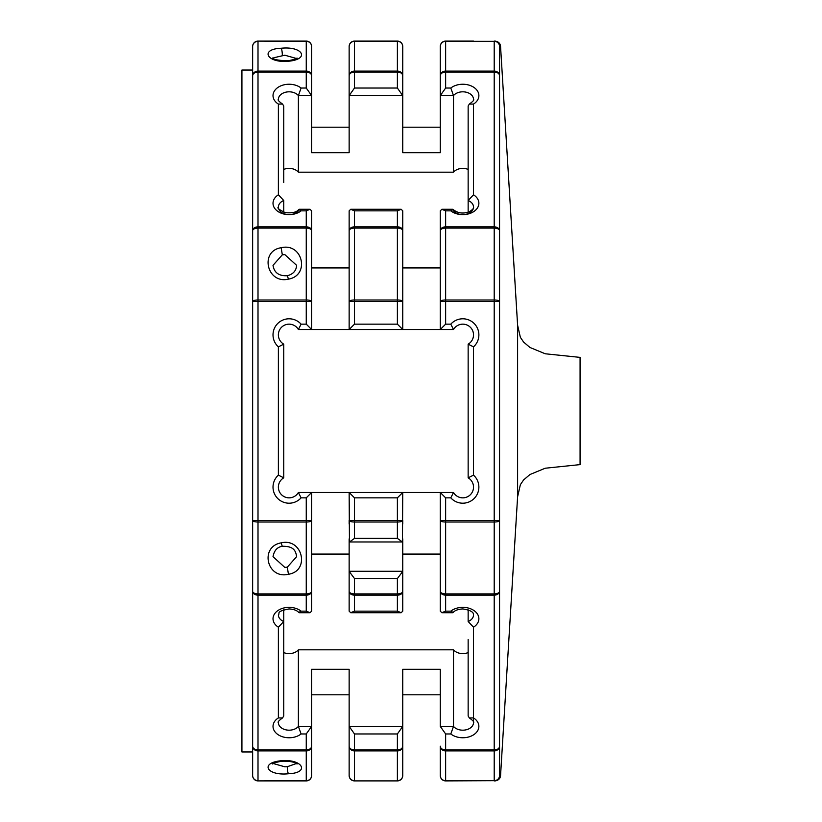 <?xml version="1.0" encoding="UTF-8"?>
<svg xmlns="http://www.w3.org/2000/svg" width="822" height="822" viewBox="0 0 822 822"><rect width="100%" height="100%" fill="white"/><g stroke="black" fill="none" stroke-linecap="round" stroke-linejoin="round"><path stroke-width="1.23" d="M517.603 325.224L517.603 496.776L520.367 484.682L523.614 479.925L529.974 474.52L545.233 468.221L580.075 464.605L580.075 357.395L545.233 353.779L529.974 347.48L523.614 342.075L520.367 337.318L517.603 325.224L500.536 46.135L499.55 46.145L499.55 775.855L500.536 775.865C500.115 778.732 498.338 780.407 495.183 780.9M273.243 763.525L284.813 766.803L287.31 766.721L296.372 763.525M288.44 773.759C266.852 776.019 259.392 762.806 281.175 760.751C302.722 758.696 310.254 772.937 288.44 773.759A5.364 1.069 85.8 0 1 287.31 766.721M282.254 546.281C277.24 547.082 274.158 550.545 273.017 556.658L284.813 567.406L287.31 567.17L296.608 556.658C295.756 550.648 293.618 546.096 282.254 546.281L281.175 542.859C302.722 537.68 310.254 571.054 288.44 574.27C266.852 579.51 259.392 546.599 281.175 542.859M296.372 58.475L284.813 55.197L273.829 57.756M288.44 61.249C266.852 63.294 259.392 49.073 281.175 48.241C302.722 45.97 310.254 59.194 288.44 61.249A5.364 1.028 84.8 0 0 287.957 60.766L287.957 60.766C278.637 60.52 273.531 59.595 272.637 58.002L273.017 59.318M283.744 182.546L283.744 105.966L282.491 104.034L278.381 104.086A16.08 11.374 180 0 1 274.075 91.55A16.08 11.374 180 0 1 289.097 84.245A16.08 11.374 180 0 1 301.088 88.036L298.386 95.609L298.386 172.188L453.508 172.188L453.508 95.609L450.805 88.036A16.08 11.374 180 0 1 462.796 84.245A16.08 11.374 180 0 1 477.818 91.55A16.08 11.374 180 0 1 473.513 104.086L469.393 104.034L468.15 105.966L468.15 200.496L473.513 194.793A16.08 11.374 180 0 1 474.16 211.316A16.08 11.374 180 0 1 450.805 210.853L453.148 209.528M462.796 324.156A10.717 10.717 0 0 0 453.508 329.519L450.805 324.156A16.08 16.08 0 0 1 477.818 329.139A16.08 16.08 0 0 1 473.513 346.863L468.15 344.161A10.717 10.717 0 0 0 462.796 324.156A10.717 10.717 0 0 1 468.15 344.161L468.15 477.839L473.513 475.137A16.08 16.08 0 0 1 474.16 498.492A16.08 16.08 0 0 1 450.805 497.844L453.508 492.481A10.717 10.717 0 0 0 473.153 489.902A10.717 10.717 0 0 0 468.15 477.839A10.717 10.717 0 0 1 462.796 497.844A10.717 10.717 0 0 1 453.508 492.481L402.749 492.481L402.441 541.975L349.453 541.975L349.145 492.481L311.62 492.481L311.62 611.147L310.048 612.719L306.257 611.147L306.257 595.149A5.364 3.791 -0 0 0 311.62 591.357A5.364 2.538 0 0 1 306.257 593.895L306.257 522.011A5.364 1.541 -0 0 0 311.62 520.47L311.62 554.069L349.145 554.069M453.148 612.472L450.805 611.147A16.08 11.374 0 0 1 462.796 607.355A16.08 11.374 0 0 1 477.818 614.671A16.08 11.374 0 0 1 473.513 627.207L468.15 621.504L468.15 609.811M287.371 275.719C293.187 274.168 296.269 270.715 296.608 265.342L284.813 254.594L282.316 254.83L273.017 265.342C274.147 272.688 278.935 276.151 287.371 275.719L288.44 279.141C266.852 284.289 259.392 250.957 281.175 247.73C302.722 242.459 310.254 275.411 288.44 279.141M283.744 609.811L283.744 621.504L278.381 627.207A16.08 11.374 0 0 1 274.075 614.671A16.08 11.374 0 0 1 289.097 607.355A16.08 11.374 0 0 1 301.088 611.147L298.735 612.472C296.999 610.397 293.783 609.215 289.097 608.927C275.247 611.568 280.302 613.212 278.381 614.938A10.717 7.583 180 0 0 283.744 621.504L283.744 716.034L282.491 717.966C278.874 720.596 277.497 722.148 278.381 722.6A10.717 7.583 180 0 0 289.097 730.183A10.717 7.583 180 0 0 298.386 726.391L298.386 649.812L453.508 649.812L453.508 726.391A10.717 7.583 180 0 0 462.796 730.183A10.717 7.583 180 0 0 473.513 722.6L473.513 717.914A16.08 11.374 0 0 1 474.16 734.426A16.08 11.374 0 0 1 450.805 733.964L453.508 726.391L440.273 726.391L440.273 669.303L402.749 669.303L402.749 775.536A5.364 5.364 0 0 1 397.386 780.9L354.498 780.9A5.364 5.364 0 0 1 349.145 775.536L349.145 669.303L311.62 669.303L311.62 775.536C311.271 778.773 309.483 780.561 306.257 780.9L258.005 780.9L306.257 780.674L306.257 750.897A5.364 4.716 0 0 0 311.62 746.181L311.62 775.536C311.271 778.773 309.483 780.561 306.257 780.9A5.364 5.364 0 0 0 311.62 775.536A5.364 5.138 0 0 1 306.257 780.674L306.257 780.9M289.097 324.156A10.717 10.717 0 0 0 283.744 344.161L278.381 346.863A16.08 16.08 0 0 1 289.097 318.792A16.08 16.08 0 0 1 301.088 324.156L298.386 329.519A10.717 10.717 0 0 0 289.097 324.156A10.717 10.717 0 0 1 298.386 329.519L311.62 329.519L311.62 267.931L349.145 267.931M278.381 41.1L273.017 41.1L278.381 41.1M252.642 751.955L241.925 751.955L241.925 70.045L252.642 70.045L252.642 301.53L252.642 46.464A5.364 5.364 0 0 1 258.005 41.1L306.257 41.1L258.005 41.1A5.364 5.364 0 0 0 252.642 46.464A5.364 5.138 180 0 1 258.005 41.326L258.005 71.103A5.364 4.716 180 0 0 252.642 75.819A5.364 3.791 180 0 1 258.005 72.028L258.005 226.851A5.364 3.791 180 0 0 252.642 230.643A5.364 2.538 180 0 1 258.005 228.105L258.005 299.989A5.364 1.541 180 0 0 252.642 301.53L252.642 520.47A5.364 1.541 0 0 0 258.005 522.011L258.005 593.895L306.257 593.895L306.257 595.149L258.005 595.149L258.005 749.972L306.257 749.972L306.257 733.964L301.088 733.964A16.08 11.374 0 0 1 277.723 734.426A16.08 11.374 0 0 1 278.381 717.914L282.491 717.966M252.642 591.357L252.642 520.47L252.642 591.357A5.364 3.791 0 0 0 258.005 595.149L258.005 593.895A5.364 2.538 -0 0 1 252.642 591.357L252.642 746.181A5.364 4.716 0 0 0 258.005 750.897L258.005 780.674A5.364 5.138 -0 0 1 252.642 775.536L252.642 746.181A5.364 3.791 -0 0 0 258.005 749.972L258.005 750.897L306.257 750.897L306.257 749.972A5.364 3.791 180 0 0 311.62 746.181L311.62 726.391L306.257 733.964M468.15 212.189L468.15 182.546M453.508 649.812A10.717 7.583 180 0 0 462.796 653.603A10.717 7.583 180 0 0 468.15 652.586M283.744 652.586A10.717 7.583 180 0 0 289.097 653.603A10.717 7.583 180 0 0 298.386 649.812M517.603 496.776L500.536 775.865M402.749 571.28L402.749 611.147L401.177 612.719L397.386 611.147L397.386 595.149L354.498 595.149L354.498 593.895L397.386 593.895L397.386 578.565L354.498 578.565L354.498 593.895A5.364 2.538 -0 0 1 349.145 591.357A5.364 3.791 0 0 0 354.498 595.149L354.498 611.147L350.717 612.719L349.145 611.147L349.145 571.28L402.749 571.28L402.749 538.852M349.145 538.852L349.145 571.28M402.749 46.464L402.749 95.609L402.749 46.464C402.41 43.227 400.622 41.439 397.386 41.1A5.364 5.364 0 0 1 402.749 46.464A5.364 5.138 0 0 0 397.386 41.326L354.498 41.326L354.498 71.103L397.386 71.103A5.364 4.716 0 0 1 402.749 75.819A5.364 3.791 0 0 0 397.386 72.028L354.498 72.028L354.498 88.036L349.145 95.609L349.145 152.697L311.62 152.697L311.62 46.464L311.62 95.609L298.386 95.609A10.717 7.583 0 0 0 289.097 91.817A10.717 7.583 0 0 0 278.381 99.4C277.517 99.894 278.894 101.435 282.491 104.034M450.805 210.853L445.637 210.853L445.637 226.851L494.207 226.851L494.207 72.028L445.637 72.028L445.637 88.036L440.273 95.609L440.273 75.819L440.273 152.697L402.749 152.697L402.749 95.609L349.145 95.609L349.145 46.464A5.364 5.364 0 0 1 354.498 41.1L397.386 41.1L397.386 88.036L402.749 95.609M349.145 726.391L402.749 726.391L402.749 775.536A5.364 5.138 180 0 1 397.386 780.674L397.386 750.897L354.498 750.897A5.364 4.716 180 0 1 349.145 746.181L349.145 726.391L354.498 733.964L354.498 749.972A5.364 3.791 180 0 1 349.145 746.181L349.145 775.536C349.484 778.773 351.271 780.561 354.498 780.9L397.386 780.9C400.622 780.561 402.41 778.773 402.749 775.536M453.508 329.519L440.273 329.519L440.273 267.931L402.749 267.931L402.749 301.53A5.364 1.541 180 0 0 397.386 299.989L397.386 228.105A5.364 2.538 180 0 1 402.749 230.643A5.364 3.791 180 0 0 397.386 226.851L397.386 210.853L401.177 209.281L402.749 210.853L402.749 329.519L349.145 329.519L349.145 210.853L350.717 209.281L354.498 210.853L354.498 226.851A5.364 3.791 180 0 0 349.145 230.643A5.364 2.538 180 0 1 354.498 228.105L354.498 299.989A5.364 1.541 180 0 0 349.145 301.53L354.498 301.53L354.498 324.156L349.145 329.519L311.62 329.519L306.257 324.156L306.257 301.53L258.005 301.53L258.005 520.47L306.257 520.47L306.257 497.844L311.62 492.481L298.386 492.481L301.088 497.844A16.08 16.08 0 0 1 277.723 498.492A16.08 16.08 0 0 1 278.381 475.137L283.744 477.839A10.717 10.717 0 0 0 289.097 497.844A10.717 10.717 0 0 0 298.386 492.481A10.717 10.717 0 0 1 278.74 489.902A10.717 10.717 0 0 1 283.744 477.839L283.744 344.161M440.273 75.819A5.364 3.791 180 0 1 445.637 72.028L445.637 71.103L494.207 71.103L494.207 72.028A5.364 3.791 -1.4 0 1 499.55 75.532A5.364 4.716 180 0 0 494.207 71.103L494.207 41.326L445.637 41.326L445.637 71.103A5.364 4.716 180 0 0 440.273 75.819L440.273 46.464C440.613 43.227 442.4 41.439 445.637 41.1L473.513 41.1M494.207 780.9A5.364 5.364 -90 0 0 499.55 775.855A5.364 5.138 -0 0 1 494.207 780.674L445.637 780.9C442.4 780.561 440.613 778.773 440.273 775.536L440.273 746.181A5.364 4.716 0 0 0 445.637 750.897L445.637 780.674L494.207 780.674L494.207 750.897A5.364 4.716 0 0 0 499.55 746.468A5.364 3.791 1.4 0 1 494.207 749.972L494.207 595.149A5.364 3.791 -1.4 0 0 499.55 591.511A5.364 2.538 -0 0 1 494.207 593.895L494.207 522.011A5.364 1.541 -0 0 0 499.55 520.562L494.207 520.47L494.207 301.53L445.637 301.53L445.637 324.156L450.805 324.156M445.637 780.9L445.637 780.674A5.364 5.138 0 0 1 440.273 775.536A5.364 5.364 0 0 0 445.637 780.9C442.4 780.561 440.613 778.773 440.273 775.536L440.273 746.181A5.364 3.791 180 0 0 445.637 749.972L494.207 749.972L494.207 750.897L445.637 750.897L445.637 733.964L440.273 726.391M440.273 301.53L445.637 301.53L445.637 299.989L494.207 299.989L494.207 228.105L445.637 228.105L445.637 226.851A5.364 3.791 180 0 0 440.273 230.643A5.364 2.538 0 0 1 445.637 228.105L445.637 299.989A5.364 1.541 -0 0 0 440.273 301.53L440.273 210.853L441.846 209.281L445.637 210.853M440.273 127.194L402.749 127.194M440.273 694.806L402.749 694.806L440.273 694.806M445.637 324.156L440.273 329.519L402.749 329.519L397.386 324.156L397.386 301.53L354.498 301.53L354.498 299.989L397.386 299.989L397.386 301.53L402.749 301.53M306.257 210.853L310.048 209.281L311.62 210.853L311.62 301.53A5.364 1.541 180 0 0 306.257 299.989L306.257 228.105L258.005 228.105L258.005 226.851L306.257 226.851L306.257 210.853L301.088 210.853A16.08 11.374 180 0 1 277.723 211.316A16.08 11.374 180 0 1 278.381 194.793L283.744 200.496L283.744 212.189M349.145 75.819A5.364 4.716 0 0 1 354.498 71.103L354.498 72.028A5.364 3.791 0 0 0 349.145 75.819L349.145 95.609M349.145 127.194L311.62 127.194M349.145 694.806L311.62 694.806L349.145 694.806M402.749 523.994L402.749 520.47A5.364 1.541 -0 0 1 397.386 522.011L354.498 522.011L354.498 538.389L349.453 541.975M445.637 611.147L441.846 612.719L440.273 611.147L440.273 492.481L445.637 497.844L445.637 520.47L494.207 520.47L494.207 522.011L445.637 522.011L445.637 593.895L494.207 593.895L494.207 595.149L445.637 595.149L445.637 611.147L450.805 611.147M440.273 554.069L402.749 554.069M349.145 523.994L349.145 520.47A5.364 1.541 0 0 0 354.498 522.011L354.498 520.47L397.386 520.47L397.386 497.844L354.498 497.844L354.498 520.47L349.145 520.47M354.498 497.844L349.145 492.481L402.749 492.481L397.386 497.844M298.386 172.188A10.717 7.583 0 0 0 283.744 169.414M468.15 169.414A10.717 7.583 0 0 0 453.508 172.188M283.744 621.504L283.744 639.454M473.513 627.207L473.513 717.914L469.393 717.966L468.15 716.034L468.15 639.454M354.498 538.389L397.386 538.389L402.441 541.975M397.386 595.149A5.364 3.791 0 0 0 402.749 591.357A5.364 2.538 0 0 1 397.386 593.895L397.386 595.149M397.386 578.565L402.749 571.393M354.498 578.565L349.145 571.393M402.749 726.391L397.386 733.964L354.498 733.964M349.145 775.536A5.364 5.138 180 0 0 354.498 780.674L354.498 749.972L397.386 749.972L397.386 750.897A5.364 4.716 180 0 0 402.749 746.181A5.364 3.791 180 0 1 397.386 749.972L397.386 733.964M354.498 41.1C351.271 41.439 349.484 43.227 349.145 46.464C349.484 43.227 351.271 41.439 354.498 41.1L354.498 41.326A5.364 5.138 0 0 0 349.145 46.464M301.088 88.036L306.257 88.036L306.257 72.028A5.364 3.791 -0 0 1 311.62 75.819A5.364 4.716 180 0 0 306.257 71.103L306.257 41.1C309.483 41.439 311.271 43.227 311.62 46.464C311.271 43.227 309.483 41.439 306.257 41.1A5.364 5.364 0 0 1 311.62 46.464A5.364 5.138 180 0 0 306.257 41.326L258.005 41.1M306.257 88.036L311.62 95.609M311.62 726.391L298.386 726.391L301.088 733.964M283.744 200.496A10.717 7.583 0 0 0 278.381 207.062C276.86 207.925 279.172 209.785 285.326 212.651C292.211 213.288 296.68 212.251 298.735 209.518L301.088 210.853M252.642 775.536A5.364 5.364 0 0 0 258.005 780.9M311.62 230.643A5.364 3.791 180 0 0 306.257 226.851L306.257 228.105A5.364 2.538 180 0 1 311.62 230.643M440.273 591.357A5.364 3.791 0 0 0 445.637 595.149L445.637 593.895A5.364 2.538 -0 0 1 440.273 591.357M440.273 520.47A5.364 1.541 0 0 0 445.637 522.011L445.637 520.47L440.273 520.47M494.207 299.989A5.364 1.541 0 0 1 499.55 301.438L494.207 301.53L494.207 299.989M494.207 228.105A5.364 2.538 -0 0 1 499.55 230.489A5.364 3.791 1.4 0 0 494.207 226.851L494.207 228.105M445.637 41.1C442.4 41.439 440.613 43.227 440.273 46.464A5.364 5.364 0 0 1 445.637 41.1L445.637 41.326A5.364 5.138 180 0 0 440.273 46.464M273.017 762.652L272.637 763.987C272.555 763.299 275.565 762.374 281.669 761.234A5.364 1.028 -95.2 0 1 281.175 760.751M287.31 567.17L288.44 574.27M282.316 55.279A5.364 1.069 -94.2 0 0 281.175 48.241M469.393 104.034C472.999 101.435 474.376 99.894 473.513 99.4A10.717 7.583 0 0 0 462.796 91.817A10.717 7.583 0 0 0 453.508 95.609L440.273 95.609M282.316 254.83L281.175 247.73M453.508 210.853A10.717 7.583 0 0 0 462.796 214.645A10.717 7.583 0 0 0 473.513 207.062A10.717 7.583 0 0 0 468.15 200.496M278.381 207.062A10.717 7.583 0 0 0 289.097 214.645A10.717 7.583 0 0 0 298.386 210.853M397.386 538.389L397.386 520.47L402.749 520.47M397.386 210.853L354.498 210.853M354.498 226.851L397.386 226.851L397.386 228.105L354.498 228.105L354.498 226.851M258.005 71.103L306.257 71.103L306.257 72.028L258.005 72.028L258.005 71.103M252.642 301.53L258.005 301.53L258.005 299.989L306.257 299.989L306.257 301.53L311.62 301.53M311.62 520.47L306.257 520.47L306.257 522.011L258.005 522.011L258.005 520.47L252.642 520.47M278.381 475.137L278.381 346.863M301.088 324.156L306.257 324.156M306.257 497.844L301.088 497.844M473.513 346.863L473.513 475.137M450.805 497.844L445.637 497.844M278.381 194.793L278.381 104.086M473.513 104.086L473.513 194.793M445.637 88.036L450.805 88.036M278.381 717.914L278.381 627.207M301.088 611.147L306.257 611.147M450.805 733.964L445.637 733.964M354.498 88.036L397.386 88.036M354.498 324.156L397.386 324.156M354.498 611.147L397.386 611.147M468.15 621.504A10.717 7.583 180 0 0 473.513 614.938C473.791 612.082 470.225 610.078 462.796 608.927C458.111 609.215 454.895 610.397 453.158 612.482M499.55 46.145A5.364 5.364 -90 0 0 494.207 41.1L494.207 41.326A5.364 5.138 180 0 1 499.55 46.145M473.513 717.914L473.513 722.6C474.397 722.148 473.02 720.596 469.393 717.966M401.177 209.281L350.717 209.281M350.717 612.719L401.177 612.719M310.048 209.281L299.249 209.281M299.249 612.719L310.048 612.719M441.846 612.719L452.645 612.719M473.513 207.062C473.975 208.192 472.588 209.744 469.352 211.706C463.187 214.018 457.792 213.299 453.158 209.518M452.645 209.281L441.846 209.281M500.536 46.135C500.115 43.268 498.338 41.593 495.183 41.1M296.608 59.348L296.989 58.002C297.708 58.526 294.697 59.451 287.957 60.766M281.669 761.234C295.715 760.802 297.287 764.532 296.989 763.987L296.608 762.652"/></g></svg>
